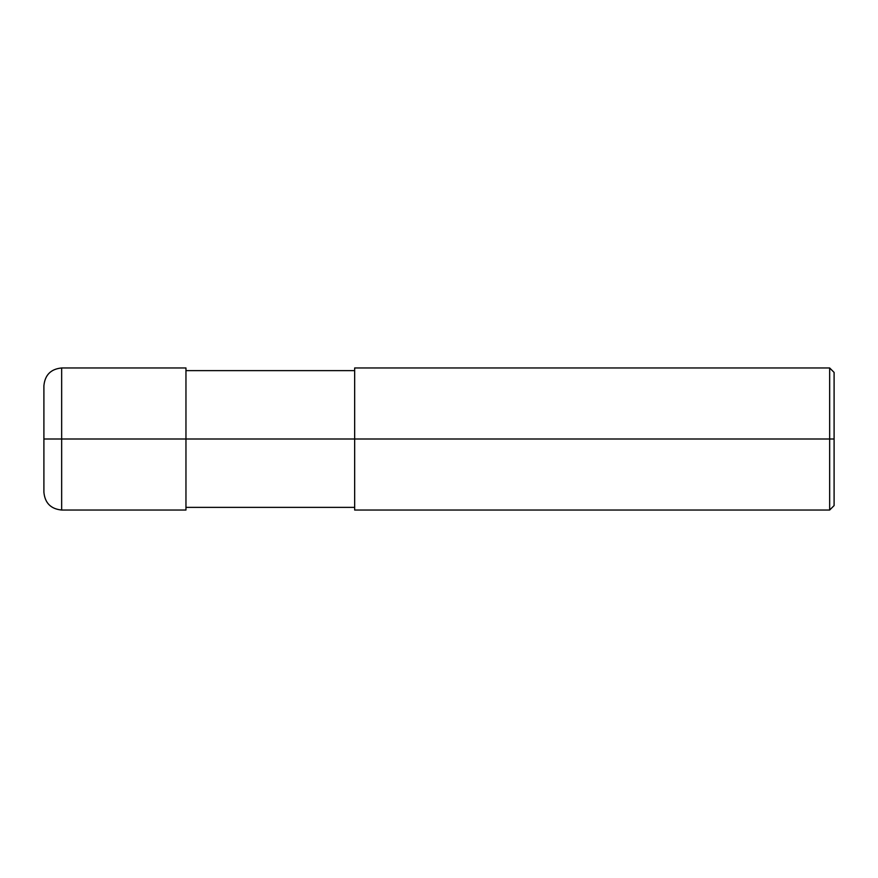 <?xml version="1.0" encoding="UTF-8"?>
<svg xmlns="http://www.w3.org/2000/svg" width="878" height="878" viewBox="0 0 878 878"><rect width="100%" height="100%" fill="white"/><g stroke="black" fill="none" stroke-linecap="round" stroke-linejoin="round"><path stroke-width="1.32" d="M185.96 439L185.96 510.03L185.96 367.97L185.96 439L61.658 439L61.658 367.97L61.658 439L43.9 439L43.9 385.727L43.9 492.273L43.9 439L61.658 439L61.658 367.97L61.658 510.03L61.658 439L61.658 510.03L61.658 439L185.96 439L185.96 510.03L185.96 439L354.657 439L185.96 439M834.1 439L834.1 505.585L834.1 372.415L834.1 439L829.666 439L829.666 367.97L829.666 439L354.657 439L354.657 367.97L354.657 510.03L354.657 439L829.666 439L829.666 367.97L829.666 510.03L829.666 439L829.666 510.03L829.666 439L834.1 439L834.1 505.585L834.1 439M185.96 367.97L61.658 367.97C50.869 369.023 44.954 374.939 43.9 385.727M185.96 510.03L61.658 510.03C50.869 508.977 44.954 503.061 43.9 492.273M185.96 370.637L354.657 370.637M354.657 367.97L829.666 367.97L834.1 372.415M185.96 507.363L354.657 507.363M354.657 510.03L829.666 510.03L834.1 505.585"/></g></svg>
